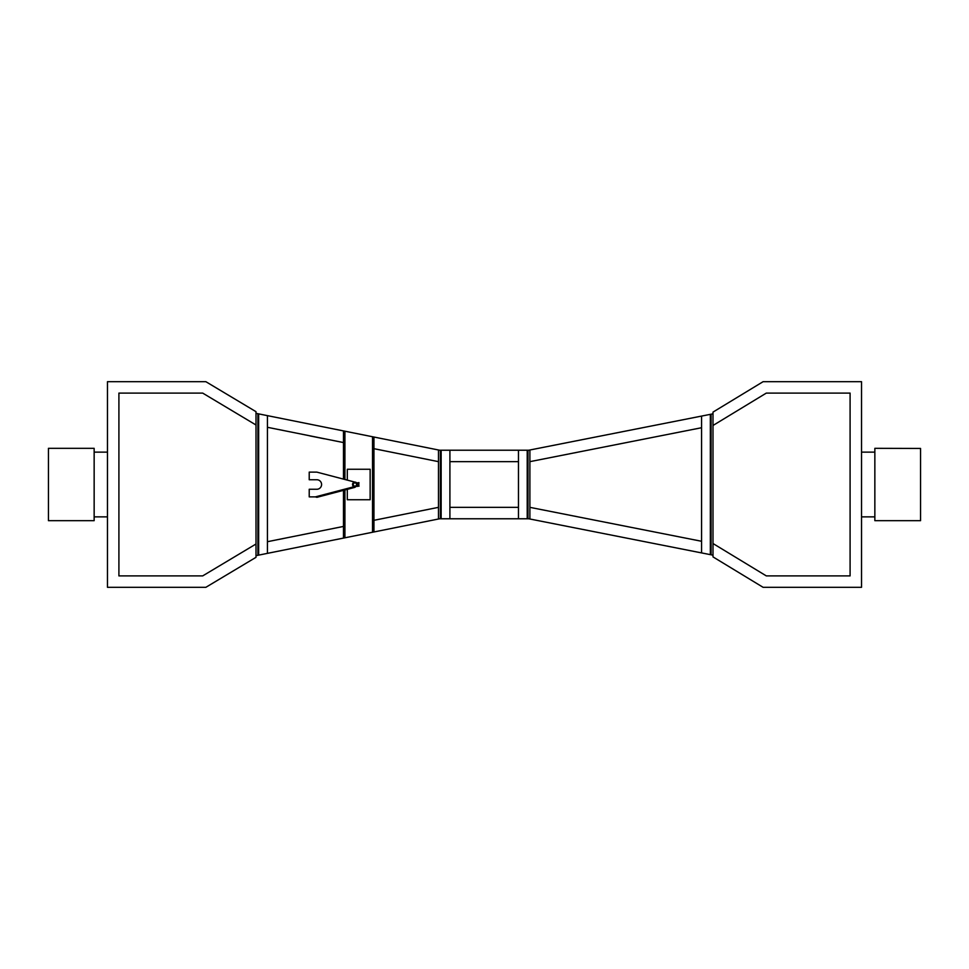 <?xml version="1.0" encoding="UTF-8"?>
<svg xmlns="http://www.w3.org/2000/svg" width="969" height="969" viewBox="0 0 969 969"><rect width="100%" height="100%" fill="white"/><g stroke="black" fill="none" stroke-linecap="round" stroke-linejoin="round"><path stroke-width="1.45" d="M449.907 450.222L449.907 518.778L518.463 518.778L518.463 450.222L438.485 450.222L438.485 518.778L440.386 518.778L440.386 450.222M255.998 555.661L258.662 555.128L257.911 555.273L257.911 413.727L255.998 413.339L255.998 411.68L205.84 381.677L107.474 381.677L107.474 587.323L205.84 587.323L255.998 557.32L255.998 413.339M348.004 431.823L267.432 415.64L267.432 553.36L348.004 537.177M439.623 450.222L373.949 437.031L373.949 531.969L439.623 518.778M528.771 518.778L710.338 554.643L710.338 414.357L711.089 414.199L711.089 554.801L710.338 554.643L713.002 555.176L713.002 413.824L528.771 450.222M701.568 427.729L529.886 461.656M267.432 553.36L258.662 555.128L258.662 413.872L257.911 413.727L267.432 415.64M438.485 461.656L373.949 448.683M343.486 442.567L267.432 427.293M518.463 461.656L449.907 461.656M529.886 507.344L701.568 541.271M449.907 507.344L518.463 507.344M267.432 541.707L343.486 526.433M373.949 520.317L438.485 507.344M449.907 518.778L440.386 518.778M527.984 450.222L527.984 518.778L529.886 518.778L529.886 450.222L518.463 450.222M527.984 518.778L518.463 518.778M701.568 552.911L701.568 416.089M347.302 489.357L347.302 499.738L370.146 499.738L370.146 469.262L347.302 469.262L347.302 480.115M356.519 484.197A1.635 1.635 0 0 0 354.618 482.889A1.635 1.635 0 0 0 353.297 484.803A1.635 1.635 0 0 0 355.211 486.111A1.635 1.635 0 0 0 356.519 484.197M353.043 484.851A1.902 1.902 0 0 0 355.26 486.377A1.902 1.902 0 0 0 356.786 484.149A1.902 1.902 0 0 0 354.569 482.623A1.902 1.902 0 0 0 353.043 484.851M358.821 485.457L358.821 482.574L358.821 485.457L357.488 485.457L357.488 486.426L357.488 485.457M359.014 486.172L357.295 486.172M357.295 483.059L357.295 484.5A2.386 2.386 0 0 0 354.908 482.114A2.386 2.386 0 0 0 352.534 484.5A2.386 2.386 0 0 0 354.908 486.886A2.386 2.386 0 0 0 357.295 484.5L357.295 483.059M359.014 482.828L357.295 482.828M358.821 483.543L357.488 483.543M357.028 484.5L357.028 484.5A2.108 2.108 0 0 0 354.908 482.392A2.108 2.108 0 0 0 352.801 484.5A2.108 2.108 0 0 0 354.908 486.608A2.108 2.108 0 0 0 357.028 484.5L357.028 484.5M355.029 487.322L354.048 486.717L355.029 487.322L316.948 497.315L315.337 496.879L354.048 486.717A2.386 2.386 0 0 1 354.908 482.114L316.827 472.121L309.22 472.121L309.22 479.74L316.827 479.74A4.76 4.76 0 0 1 321.587 484.5A4.76 4.76 0 0 1 316.827 489.26L309.22 489.26L309.22 496.879L315.337 496.879M354.908 486.886L354.048 486.717M344.916 479.498L344.916 431.205L343.486 430.914L343.486 479.122M373.949 531.969L343.486 538.086L343.486 490.35M344.916 537.795L344.916 489.975M373.949 437.031L344.916 431.205M372.532 532.26L372.532 436.74M255.998 424.991L202.691 393.099L118.908 393.099L118.908 575.901L202.691 575.901L255.998 544.009M713.002 555.176L713.002 556.896L763.112 587.323L861.526 587.323L861.526 381.677L763.112 381.677L713.002 412.104L713.002 413.824M713.002 543.524L766.309 575.901L850.092 575.901L850.092 393.099L766.309 393.099L713.002 425.476M324.118 438.751L309.826 435.88M94.15 516.865L107.474 516.865M94.15 452.135L107.474 452.135M920.55 448.441L920.55 520.68L874.85 520.68L874.85 448.32L920.55 448.441M48.45 498.054L48.45 448.32L94.15 448.32L94.15 520.68L48.45 520.68L48.45 498.054M441.149 518.778L441.149 450.222M527.221 518.778L527.221 450.222M874.85 452.135L861.526 452.135M874.85 516.865L861.526 516.865"/></g></svg>
